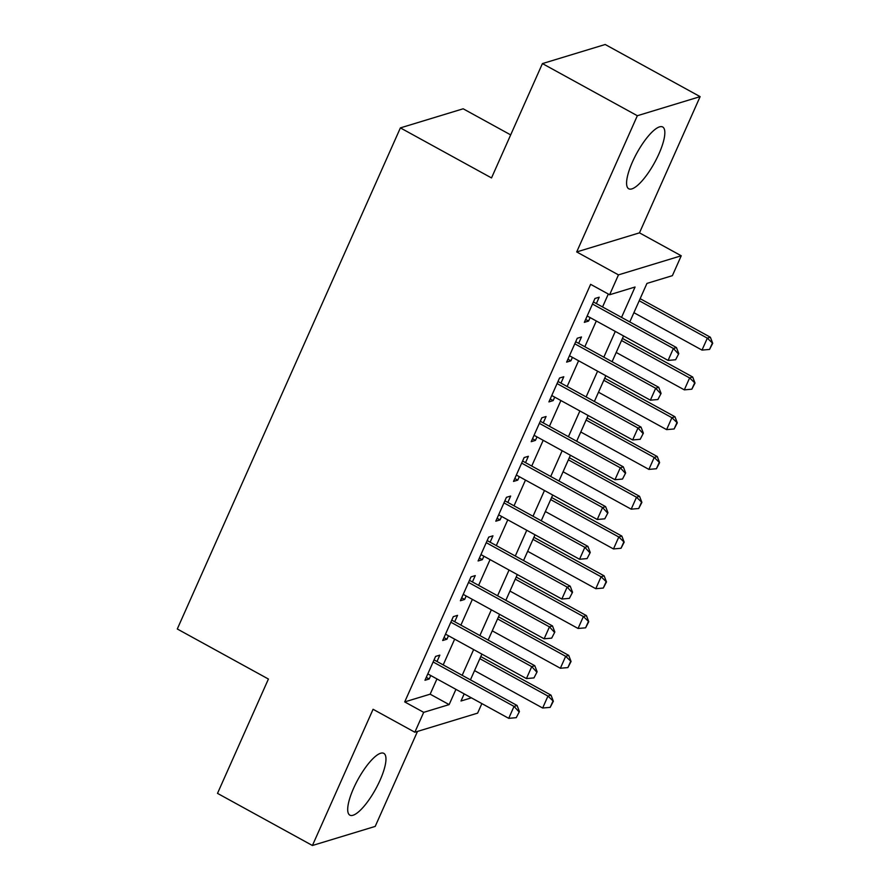 <?xml version="1.0" encoding="UTF-8"?>
<svg xmlns="http://www.w3.org/2000/svg" width="890" height="890" viewBox="0 0 890 890"><rect width="100%" height="100%" fill="white"/><g stroke="black" fill="none" stroke-linecap="round" stroke-linejoin="round"><path stroke-width="1.33" d="M380.063 780.23A35.255 10.068 118.8 0 0 383.801 753.352A35.255 10.068 118.8 0 0 353.597 788.273A35.255 10.068 118.8 0 0 349.859 815.151A35.255 10.068 118.8 0 0 380.063 780.23M658.945 153.848A35.255 10.068 118.8 0 0 662.683 126.981A35.255 10.068 118.8 0 0 632.479 161.902A35.255 10.068 118.8 0 0 628.74 188.78A35.255 10.068 118.8 0 0 658.945 153.848M481.868 703.59L477.618 713.135L414.84 732.225L423.696 712.345L449.139 704.602L455.936 689.35M510.682 134.891L463.167 108.791L400.389 127.893L177.288 628.985L268.413 679.037L217.505 793.368L312.423 845.5L375.202 826.41L417.499 731.413M400.389 127.893L491.514 177.933L542.422 63.59L605.2 44.5L700.119 96.632L637.34 115.722L576.698 251.937L618.461 274.877L681.239 255.775L672.384 275.666L646.941 283.409L629.786 321.924M576.698 251.937L639.476 232.846L700.119 96.632M639.476 232.846L681.239 255.775M542.422 63.59L637.34 115.722M437.001 661.493L439.838 655.129L435.599 656.419L424.975 680.272L429.214 678.992L430.76 675.521M454.712 621.732L457.549 615.357L453.31 616.648L442.686 640.511L446.925 639.22L448.471 635.749M472.423 581.96L475.26 575.585L471.01 576.876L460.386 600.739L464.636 599.448L466.171 595.989M490.123 542.188L492.96 535.813L488.721 537.104L478.097 560.967L482.336 559.677L483.882 556.217M507.834 502.416L510.671 496.042L506.432 497.332L495.808 521.195L500.047 519.905L501.593 516.445M525.534 462.644L528.371 456.281L524.132 457.571L513.508 481.423L517.758 480.133L519.293 476.673M543.245 422.884L546.082 416.509L541.843 417.799L531.219 441.663L535.457 440.372L537.004 436.901M560.956 383.112L563.793 376.737L559.543 378.028L548.919 401.891L553.168 400.6L554.704 397.129M578.656 343.34L581.493 336.965L577.254 338.256L566.63 362.119L570.868 360.828L572.415 357.368M621.543 317.396L635.06 287.014L609.617 294.757L590.626 284.333L404.705 701.91L430.159 694.178L436.945 678.925M443.198 664.897L454.657 639.154M460.898 625.125L472.368 599.382M478.609 585.353L490.067 559.61M496.309 545.581L507.778 519.838M514.019 505.82L525.478 480.077M531.731 466.049L543.189 440.305M549.43 426.277L560.9 400.533M567.141 386.505L578.6 360.762M584.841 346.733L596.311 320.99M602.552 306.972L608.304 294.045M596.367 303.568L599.204 297.193L594.965 298.484L584.341 322.347L588.579 321.056L590.126 317.597M414.84 732.225L373.077 709.285L312.423 845.5M404.705 701.91L423.696 712.345M609.617 294.757L618.461 274.877M464.18 693.877L461.02 700.986L471.389 697.838M623.545 335.953L612.086 361.696M605.834 375.725L594.375 401.468M588.134 415.485L576.664 441.24M570.423 455.257L558.965 481.001M552.712 495.029L541.254 520.772M535.012 534.801L523.554 560.544M517.301 574.573L505.843 600.316M499.601 614.334L488.132 640.088M481.891 654.106L470.432 679.849M462.177 675.321L473.636 649.578M479.888 635.549L491.347 609.806M497.588 595.777L509.058 570.034M515.299 556.016L526.758 530.273M533.01 516.245L544.469 490.501M550.71 476.473L562.168 450.729M568.421 436.701L579.88 410.957M586.121 396.929L597.591 371.186M603.832 357.168L615.29 331.414M430.159 694.178L449.139 704.602M585.631 319.443L588.579 321.056M567.92 359.215L570.868 360.828M550.22 398.976L553.168 400.6M532.509 438.748L535.457 440.372M514.809 478.52L517.758 480.133M497.098 518.292L500.047 519.905M479.387 558.063L482.336 559.677M461.688 597.824L464.636 599.448M443.976 637.596L446.925 639.22M426.277 677.368L429.214 678.992M675.621 359.749L678.781 353.63L675.621 359.749L668.078 360.406L587.178 315.972M592.484 304.046L673.396 348.48L676.444 347.545L678.781 353.63M593.419 301.955L676.444 347.545M668.078 360.406L673.396 348.48L678.28 353.786M633.902 312.679L702.01 350.093L707.327 338.156L639.22 300.753M712.211 343.462L709.553 349.425L712.712 343.306L707.327 338.156L710.376 337.232L640.144 298.662M702.01 350.093L709.553 349.425M712.712 343.306L710.376 337.232M657.91 399.521L661.081 393.402L657.91 399.521L650.379 400.177L569.466 355.744M574.784 343.818L655.685 388.251L658.745 387.317L661.081 393.402M575.708 341.727L658.745 387.317M650.379 400.177L655.685 388.251L660.569 393.558M640.21 439.293L643.37 433.174L640.21 439.293L632.668 439.949L551.755 395.516M557.073 383.59L637.985 428.023L641.034 427.089L643.37 433.174M558.008 381.487L641.034 427.089M632.668 439.949L637.985 428.023L642.858 433.33M622.499 479.065L625.659 472.935L622.499 479.065L614.968 479.721L534.056 435.288M539.362 423.351L620.274 467.784L623.334 466.861L625.659 472.935M540.297 421.259L623.334 466.861M614.968 479.721L620.274 467.784L625.158 473.091M604.788 518.826L607.959 512.707L604.788 518.826L597.257 519.493L516.345 475.06M521.662 463.123L602.563 507.556L605.623 506.632L607.959 512.707M522.597 461.031L605.623 506.632M597.257 519.493L602.563 507.556L607.447 512.863M616.192 352.451L684.31 389.853L689.616 377.927L621.509 340.525M694.5 383.234L691.841 389.197L695.012 383.078L689.616 377.927L692.676 376.993L622.444 338.423M684.31 389.853L691.841 389.197M695.012 383.078L692.676 376.993M598.492 392.223L666.599 429.625L671.917 417.699L603.798 380.286M676.789 423.006L674.142 428.969L677.301 422.85L671.917 417.699L674.965 416.765L604.733 378.194M666.599 429.625L674.142 428.969M677.301 422.85L674.965 416.765M580.781 431.995L648.899 469.397L654.206 457.471L586.098 420.058M659.09 462.778L656.431 468.741L659.601 462.622L654.206 457.471L657.265 456.537L587.033 417.966M648.899 469.397L656.431 468.741M659.601 462.622L657.265 456.537M563.081 471.767L631.188 509.169L636.506 497.232L568.387 459.83M641.379 502.539L638.72 508.513L641.89 502.383L636.506 497.232L639.554 496.309L569.322 457.738M631.188 509.169L638.72 508.513M641.89 502.383L639.554 496.309M587.089 558.597L590.248 552.479L587.089 558.597L579.546 559.254L498.645 514.821M503.951 502.895L584.864 547.328L587.912 546.393L590.248 552.479M504.886 500.803L587.912 546.393M579.546 559.254L584.864 547.328L589.747 552.634M545.37 511.528L613.477 548.941L618.795 537.004L550.688 499.601M623.679 542.31L621.02 548.273L624.179 542.155L618.795 537.004L621.843 536.08L551.611 497.51M613.477 548.941L621.02 548.273M624.179 542.155L621.843 536.08M569.378 598.369L572.548 592.25L569.378 598.369L561.846 599.026L480.934 554.592M486.252 542.666L567.153 587.1L570.212 586.165L572.548 592.25M487.175 540.575L570.212 586.165M561.846 599.026L567.153 587.1L572.036 592.406M527.659 551.299L595.777 588.702L601.084 576.776L532.976 539.373M605.968 582.082L603.309 588.045L606.479 581.927L601.084 576.776L604.143 575.852L533.911 537.282M595.777 588.702L603.309 588.045M606.479 581.927L604.143 575.852M551.678 638.141L554.837 632.022L551.678 638.141L544.135 638.798L463.223 594.364M468.541 582.438L549.453 626.872L552.501 625.937L554.837 632.022M469.475 580.336L552.501 625.937M544.135 638.798L549.453 626.872L554.325 632.178M509.959 591.071L578.066 628.473L583.384 616.548L515.266 579.145M588.257 621.854L585.609 627.817L588.768 621.698L583.384 616.548L586.432 615.613L516.2 577.043M578.066 628.473L585.609 627.817M588.768 621.698L586.432 615.613M533.967 677.913L537.126 671.783L533.967 677.913L526.424 678.569L445.523 634.136M450.83 622.199L531.742 666.632L534.79 665.709L537.126 671.783M451.764 620.107L534.79 665.709M526.424 678.569L531.742 666.632L536.625 671.939M492.248 630.843L560.366 668.245L565.673 656.319L497.566 618.906M570.557 661.626L567.898 667.589L571.069 661.47L565.673 656.319L568.732 655.385L498.5 616.815M560.366 668.245L567.898 667.589M571.069 661.47L568.732 655.385M516.256 717.674L519.426 711.555L516.256 717.674L508.724 718.341L427.812 673.908M433.13 661.971L514.031 706.404L517.09 705.481L519.426 711.555M434.064 659.879L517.09 705.481M508.724 718.341L514.031 706.404L518.914 711.711M474.548 670.615L542.655 708.017L547.962 696.08L479.855 658.678M552.846 701.387L550.187 707.361L553.357 701.231L547.962 696.08L551.021 695.157L480.789 656.586M542.655 708.017L550.187 707.361M553.357 701.231L551.021 695.157"/></g></svg>
